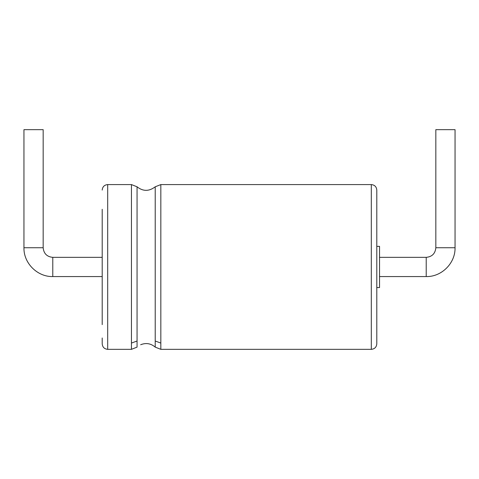 <?xml version="1.0" encoding="UTF-8"?>
<svg xmlns="http://www.w3.org/2000/svg" width="479" height="479" viewBox="0 0 479 479"><rect width="100%" height="100%" fill="white"/><g stroke="black" fill="none" stroke-linecap="round" stroke-linejoin="round"><path stroke-width="0.72" d="M43.17 247.739L43.17 129.665L23.95 129.665L23.95 247.739C23.555 263.145 37.374 276.964 52.78 276.569L52.78 257.349C46.942 256.78 43.739 253.577 43.17 247.739L23.95 247.739M102.207 324.624L102.207 209.293M102.207 190.073C102.53 186.738 104.362 184.906 107.697 184.583L107.697 349.335C104.362 349.011 102.53 347.179 102.207 343.844L102.207 337.988M376.793 337.988L376.793 190.073C376.47 186.738 374.638 184.906 371.303 184.583L371.303 349.335C374.638 349.011 376.47 347.179 376.793 343.844L376.793 337.988M376.793 324.624L376.793 209.293M376.793 246.362L379.542 246.362L379.542 287.55L376.793 287.55M435.83 247.739L455.05 247.739L455.05 129.665L435.83 129.665L435.83 247.739C435.261 253.577 432.058 256.78 426.22 257.349L426.22 276.569L379.542 276.569M107.697 349.335L131.45 349.335L131.45 184.583L107.697 184.583M131.45 343.066L137.06 341.024L137.06 186.792L131.45 184.583M131.45 349.335L137.06 347.125L137.06 341.024M140.646 344.742C145.987 342.611 150.843 343.407 155.22 347.125L155.22 186.792C149.065 191.516 143.011 191.516 137.06 186.792M155.22 341.024L160.83 343.066L160.83 184.583L155.22 186.792M155.22 347.125L160.83 349.335L160.83 343.066M102.207 257.349L52.78 257.349M102.207 276.569L52.78 276.569M160.83 184.583L371.303 184.583M160.83 349.335L371.303 349.335M426.22 257.349L379.542 257.349M455.05 247.739C455.445 263.145 441.626 276.964 426.22 276.569"/></g></svg>

